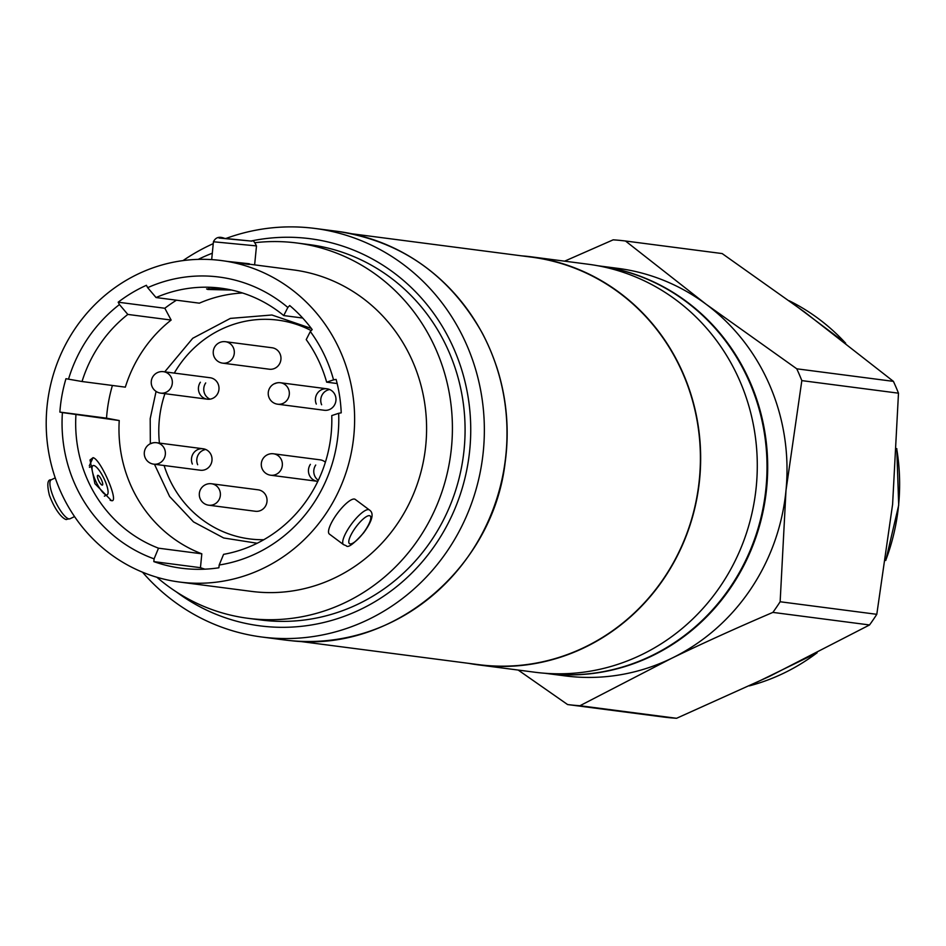 <?xml version="1.0" encoding="UTF-8"?>
<svg xmlns="http://www.w3.org/2000/svg" width="946" height="946" viewBox="0 0 946 946"><rect width="100%" height="100%" fill="white"/><g stroke="black" fill="none" stroke-linecap="round" stroke-linejoin="round"><path stroke-width="1.42" d="M478.404 664.884L535.046 672.251A205.731 195.55 -82.6 0 0 756.256 486.658A205.731 195.55 -82.6 0 0 588.081 264.218L531.451 256.851A205.731 195.55 97.4 0 1 699.626 479.303A205.731 195.55 97.4 0 1 478.404 664.884A205.731 195.55 97.4 0 1 468.507 663.323M521.471 255.834A205.731 195.55 97.4 0 1 531.451 256.851M579.933 705.728L676.579 718.286L769.228 676.52L869.54 624.963L772.882 612.393C736.579 627.931 702.748 643.268 671.4 658.416A205.459 195.302 -82.6 0 0 785.984 490.536A205.459 195.302 -82.6 0 0 706.13 304.257A205.459 195.302 -82.6 0 0 618.034 268.38L598.712 265.873A205.459 195.302 97.4 0 1 766.662 488.018A205.459 195.302 97.4 0 1 545.736 673.363A205.459 195.302 97.4 0 1 545.404 673.327L565.058 675.882A205.459 195.302 -82.6 0 0 671.4 658.416L579.933 705.728A233.579 222.026 97.4 0 1 567.6 704.557L518.195 670.064M676.579 718.286A233.579 222.026 -82.6 0 1 664.258 717.127L567.6 704.557M780.143 601.751L876.8 614.321L892.598 504.395L898.487 393.181L801.83 380.611L785.984 490.536L780.143 601.751A233.579 222.026 97.4 0 1 772.882 612.393M796.769 368.81L893.414 381.368L804.94 312.286L722.153 253.563L625.495 241.005L706.13 304.257L796.769 368.81A233.579 222.026 97.4 0 1 801.83 380.611M564.608 261.167L613.174 239.835A233.579 222.026 97.4 0 1 625.495 241.005M898.487 393.181A233.579 222.026 -82.6 0 0 893.414 381.368M869.54 624.963A233.579 222.026 -82.6 0 0 876.8 614.321M496.414 366.114A205.459 195.302 97.4 0 1 472.503 550.253M351.593 233.745L531.416 257.123A205.459 195.302 97.4 0 1 699.011 482.661A205.459 195.302 97.4 0 1 484.872 665.345A205.459 195.302 97.4 0 1 478.44 664.624L298.617 641.246M216.232 259.973A162.097 154.08 97.4 0 1 221.317 260.54A162.097 154.08 97.4 0 1 353.532 438.483A162.097 154.08 97.4 0 1 184.6 582.606A162.097 154.08 97.4 0 1 179.527 582.038A162.097 154.08 97.4 0 1 47.3 404.096A162.097 154.08 97.4 0 1 216.232 259.973M219.176 565.01A145.448 138.246 -82.6 0 0 338.065 434.32A145.448 138.246 -82.6 0 0 338.668 413.296L341.222 412.834A148.155 140.824 -82.6 0 0 336.114 379.405L333.548 379.866A145.448 138.246 -82.6 0 0 310.323 331.514L312.192 329.586A148.155 140.824 -82.6 0 0 289.701 305.534L287.844 307.462A145.448 138.246 -82.6 0 0 147.671 287.667L146.405 285.302A148.155 140.824 -82.6 0 0 118.191 302.2L119.444 304.553A145.448 138.246 -82.6 0 0 68.514 379.169L65.972 378.696A148.155 140.824 -82.6 0 0 59.87 412.089L62.412 412.574A145.448 138.246 -82.6 0 0 154.092 558.85L153.82 561.617A148.155 140.824 -82.6 0 0 181.325 568.203A148.155 140.824 -82.6 0 0 185.96 568.723A148.155 140.824 -82.6 0 0 218.904 567.777L219.176 565.01L223.587 554.344A134.628 127.97 -82.6 0 0 331.159 433.776A134.628 127.97 -82.6 0 0 331.762 415.59L338.668 413.296M221.317 260.54L249.236 264.49M179.527 582.038L251.482 591.392A162.097 154.08 -82.6 0 0 256.567 591.96A162.097 154.08 -82.6 0 0 425.499 447.836A162.097 154.08 -82.6 0 0 293.272 269.894L249.259 264.171M255.373 242.649A189.247 179.882 97.4 0 1 290.848 242.318A189.247 179.882 97.4 0 1 296.772 242.98A189.247 179.882 97.4 0 1 451.136 450.71A189.247 179.882 97.4 0 1 253.918 618.968A189.247 179.882 97.4 0 1 247.982 618.306A189.247 179.882 97.4 0 1 156.87 577.249M198.187 259.381A189.247 179.882 97.4 0 1 212.306 253.221M247.982 618.306L260.647 619.949A189.247 179.882 -82.6 0 0 266.571 620.623A189.247 179.882 -82.6 0 0 463.8 452.365A189.247 179.882 -82.6 0 0 309.437 244.624L296.772 242.98M251.045 241.029A195.195 185.534 97.4 0 1 304.092 238.037A195.195 185.534 97.4 0 1 469.76 449.776A195.195 185.534 97.4 0 1 265.992 626.536A195.195 185.534 97.4 0 1 176.275 591.841M183.016 260.599A206.003 195.81 97.4 0 1 213.24 243.642M225.893 238.487A206.003 195.81 97.4 0 1 308.479 227.714A206.003 195.81 97.4 0 1 314.923 228.435A206.003 195.81 97.4 0 1 483.323 451.171A206.003 195.81 97.4 0 1 268.274 637.734A206.003 195.81 97.4 0 1 261.817 637.013A206.003 195.81 97.4 0 1 142.515 572.188M252.96 539.291A110.304 104.84 -82.6 0 0 263.792 539.717A110.304 104.84 97.4 0 1 252.96 539.291A110.304 104.84 97.4 0 1 249.496 538.901A110.304 104.84 -82.6 0 0 252.96 539.291M311.21 330.603A110.304 104.84 -82.6 0 0 277.935 320.138A110.304 104.84 -82.6 0 0 274.482 319.748A110.304 104.84 -82.6 0 0 174.289 373.091A110.304 104.84 97.4 0 1 274.482 319.748A110.304 104.84 97.4 0 1 277.935 320.138A110.304 104.84 97.4 0 1 311.21 330.603M164.935 393.678A110.304 104.84 -82.6 0 0 159.425 443.083A110.304 104.84 97.4 0 1 164.935 393.678M164.096 465.503A110.304 104.84 -82.6 0 0 249.496 538.901A110.304 104.84 97.4 0 1 164.096 465.503M204.915 569.173A148.155 140.824 97.4 0 1 200.457 567.683L201.817 553.812A134.628 127.97 97.4 0 1 119.231 420.544L106.52 418.156A148.155 140.824 97.4 0 1 112.408 385.471M119.444 304.553L127.816 314.427A134.628 127.97 -82.6 0 0 82.03 381.522L125.333 387.151A134.628 127.97 97.4 0 1 171.131 320.055L164.829 308.254A148.155 140.824 97.4 0 1 176.476 300.189M287.844 307.462L283.729 315.574A134.628 127.97 -82.6 0 0 221.104 288.211A134.628 127.97 -82.6 0 0 156.043 297.541L199.358 303.169A134.628 127.97 97.4 0 1 242.507 292.988M283.729 315.574L302.685 318.033M156.043 297.541L147.671 287.667M224.013 288.625L206.606 288.932L207.836 289.476L231.581 290.044M164.829 308.254L118.191 302.2M127.816 314.427L171.131 320.055M82.03 381.522L68.514 379.169M106.52 418.156L59.87 412.089M62.412 412.574L119.231 420.544M75.928 414.916A134.628 127.97 -82.6 0 0 158.502 548.183L154.092 558.85M201.817 553.812L158.502 548.183M93.051 457.663L90.024 459.993L94.907 483.678L111.474 500.647C119.74 503.095 100.678 458.964 93.051 457.663L89.314 465.775M153.82 561.617L200.457 567.683M333.548 379.866L326.654 382.16L337.154 383.532M326.654 382.16A134.628 127.97 -82.6 0 0 306.22 339.614L310.323 331.514M258.152 489.815L211.502 483.761A10.808 10.276 97.4 0 1 220.347 495.456A10.808 10.276 97.4 0 1 208.723 505.199L255.361 511.266A10.808 10.276 -82.6 0 0 266.973 501.687A10.808 10.276 -82.6 0 0 257.809 489.78M325.377 462.227A10.808 10.276 -82.6 0 0 320.126 459.839L273.477 453.784A10.808 10.276 97.4 0 1 281.636 468.388A10.808 10.276 97.4 0 1 270.698 475.223L317.336 481.289A10.808 10.276 -82.6 0 0 317.821 481.337M310.394 464.344A10.808 10.276 -82.6 0 0 317.336 481.289M274.848 383.674A10.808 10.276 97.4 0 1 289.24 391.81A10.808 10.276 97.4 0 1 277.663 404.202L324.301 410.268A10.808 10.276 -82.6 0 0 335.085 395.002A10.808 10.276 -82.6 0 0 317.466 393.169A10.808 10.276 -82.6 0 0 316.307 404.084M272.081 347.761L225.432 341.707A10.808 10.276 97.4 0 1 234.277 353.39A10.808 10.276 97.4 0 1 222.653 363.146L269.291 369.212A10.808 10.276 -82.6 0 0 280.903 359.634A10.808 10.276 -82.6 0 0 271.739 347.726M200.375 382.243A10.808 10.276 -82.6 0 0 207.316 399.188A10.808 10.276 -82.6 0 0 217.048 394.683A10.808 10.276 -82.6 0 0 210.107 377.738L163.457 371.683A10.808 10.276 97.4 0 1 171.616 386.287A10.808 10.276 97.4 0 1 160.666 393.122L207.316 399.188M150.899 443.627A10.808 10.276 97.4 0 1 165.29 451.762A10.808 10.276 97.4 0 1 153.713 464.155L200.351 470.221A10.808 10.276 -82.6 0 0 211.135 454.955A10.808 10.276 -82.6 0 0 193.504 453.134A10.808 10.276 -82.6 0 0 192.357 464.037M318.317 480.308A10.808 10.276 97.4 0 1 315.728 465.042M321.64 404.77A10.808 10.276 97.4 0 1 329.705 389.539M210.024 399.165A10.808 10.276 97.4 0 1 205.708 382.941M197.679 464.734A10.808 10.276 97.4 0 1 205.755 449.492M102.156 485.121A5.404 1.431 64.2 0 0 102.416 485.085A5.404 1.431 64.2 0 0 101.541 480.012A5.404 1.431 64.2 0 0 97.958 475.318A5.404 1.431 64.2 0 0 97.71 475.353A5.404 1.431 64.2 0 0 98.585 480.426A5.404 1.431 64.2 0 0 102.156 485.121M93.76 465.515A16.224 4.281 -115.8 0 1 104.498 479.61A16.224 4.281 -115.8 0 1 107.123 494.817A16.224 4.281 -115.8 0 1 106.366 494.924A16.224 4.281 -115.8 0 1 95.617 480.828A16.224 4.281 -115.8 0 1 92.992 465.621A16.224 4.281 -115.8 0 1 93.76 465.515M355.223 499.393A21.628 5.924 126.7 0 0 354.36 499.05A21.628 5.924 126.7 0 0 336.575 514.482A21.628 5.924 126.7 0 0 329.35 534.052L343.516 544.624A21.628 5.924 -53.3 0 1 350.753 525.065A21.628 5.924 -53.3 0 1 368.538 509.622A21.628 5.924 -53.3 0 1 369.389 509.965L355.223 499.393M249.306 263.757L230.777 261.77M226.437 261.297L249.295 263.899M597.99 265.779L598.038 265.779A205.459 195.302 97.4 0 1 765.633 491.329A205.459 195.302 97.4 0 1 551.506 674.001A205.459 195.302 97.4 0 1 545.073 673.28L545.014 673.268M885.834 560.044A205.459 195.302 -82.6 0 0 898.594 505.176A205.459 195.302 -82.6 0 0 896.749 449.031M845.452 342.996A205.459 195.302 -82.6 0 0 789.271 300.804M749.409 685.862A205.459 195.302 -82.6 0 0 816.847 652.965M287.88 640.359L284.474 639.957A206.003 195.81 -82.6 0 0 289.914 640.584A206.003 195.81 -82.6 0 0 290.93 640.678A206.003 195.81 -82.6 0 0 505.613 457.521A206.003 195.81 -82.6 0 0 337.58 231.38L314.923 228.435M110.162 500.268L111.474 500.647M208.948 288.341L207.836 289.476M70.039 518.763L66.788 519.271C66.468 520.773 57.198 516.185 49.381 495.196C46.839 484.423 47.454 479.303 51.202 479.823A21.628 5.7 64.2 0 0 54.702 500.103A21.628 5.7 64.2 0 0 69.023 518.905A21.628 5.7 64.2 0 0 70.039 518.763L74.545 516.587M350.126 543.915A17.3 4.742 -53.3 0 1 354.49 529.051A17.3 4.742 -53.3 0 1 369.448 515.653A17.3 4.742 -53.3 0 1 365.097 530.517A17.3 4.742 -53.3 0 1 350.126 543.915M254.687 264.277L256.484 245.984L255.396 245.806L213.429 241.762L211.679 259.606M251.731 241.124L219.023 238.025M896.773 448.581L898.7 505.188L885.763 560.505M817.119 652.823L749.327 685.897M789.212 300.769L845.665 343.161M290.919 640.678L290.93 640.678C392.696 652.965 494.19 567.683 505.365 460.489C510.781 415.341 503.142 372.972 482.425 333.359C449.693 275.286 401.411 241.289 337.58 231.38M261.817 637.013L284.474 639.957M150.343 443.721L150.201 418.629L156.078 391.408M164.734 371.849L192.748 338.278L230.363 318.4L271.904 314.994L311.329 328.439M154.446 464.25L169.63 496.52L193.528 521.908L223.694 537.978L257.17 543.252M153.713 464.155A10.808 10.808 0 0 1 150.39 443.698A10.808 10.808 0 0 1 156.492 442.704L203.142 448.771M163.457 371.683A10.808 10.808 0 0 0 155.593 391.076A10.808 10.808 0 0 0 160.666 393.122M225.432 341.707A10.808 10.808 0 0 0 213.276 351.368A10.808 10.808 0 0 0 222.653 363.146M277.663 404.202A10.808 10.808 0 0 1 274.34 383.745A10.808 10.808 0 0 1 280.442 382.752L327.091 388.818M273.477 453.784A10.808 10.808 0 0 0 265.625 473.166A10.808 10.808 0 0 0 270.698 475.223M211.502 483.761A10.808 10.808 0 0 0 199.346 493.422A10.808 10.808 0 0 0 208.723 505.199M104.379 496.142L107.123 494.817M89.432 467.336L92.992 465.621M51.202 479.823L55.235 477.872M343.516 544.624L346.201 545.712C347.915 548.266 353.757 543.938 363.713 532.74C372.452 520.726 374.344 513.134 369.389 509.965M213.429 241.762C215.582 237.351 219.295 236.216 224.569 238.368L251.873 241.135C252.807 239.823 254.344 241.431 256.484 245.984"/></g></svg>
